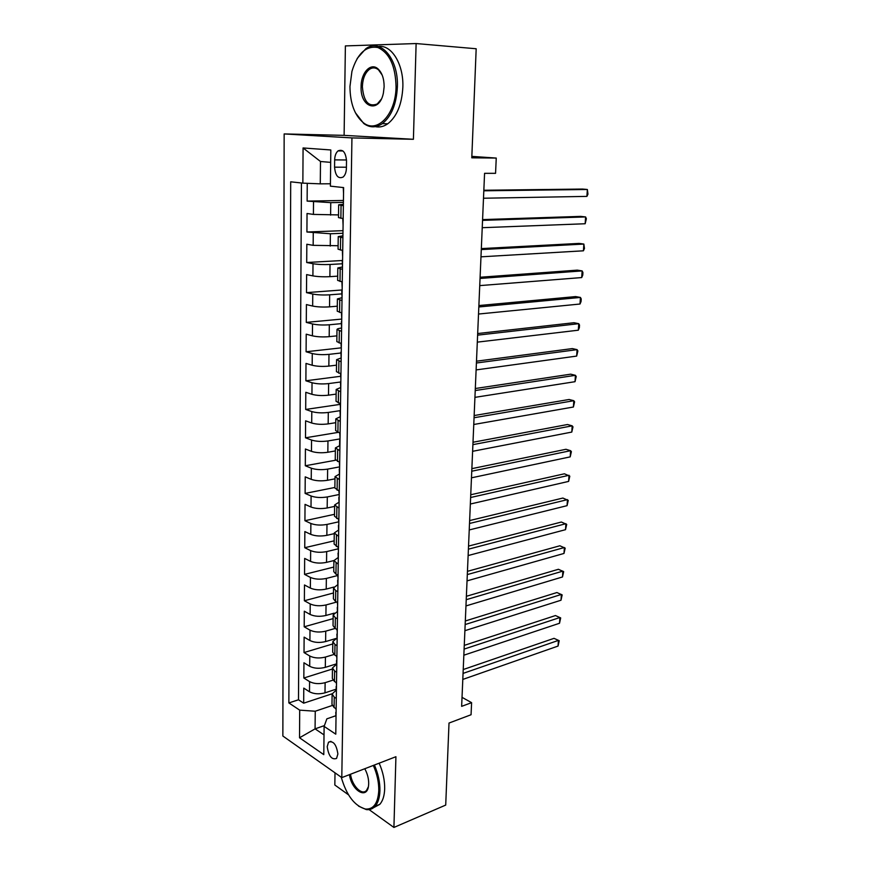 <?xml version="1.0" encoding="UTF-8"?>
<svg xmlns="http://www.w3.org/2000/svg" width="871" height="871" viewBox="0 0 871 871"><rect width="100%" height="100%" fill="white"/><g stroke="black" fill="none" stroke-linecap="round" stroke-linejoin="round"><path stroke-width="1.31" d="M337.883 753.981C336.413 744.465 333.299 740.535 328.53 742.19L327.202 746.676C328.65 756.148 331.775 760.067 336.565 758.423L337.883 753.981M335.008 772.817L334.834 785.011L348.498 794.82M284.153 133.927L282.857 736.017L341.791 777.607L351.938 137.912L284.153 133.927L344.11 135.364L413.409 139.295L416.12 43.55L345.384 45.913L344.11 135.364M369.064 809.595L393.921 827.45L445.712 805.076L449.011 723.05L471.059 714.743L471.603 702.668L462.033 697.344M416.12 43.55L476.176 48.754L471.788 157.814L496.252 158.065L471.842 156.388M307.245 183.313L307.125 201.103L343.065 200.472M338.525 214.919L313.408 214.408L307.038 213.504L306.919 232.002L342.63 230.684M338.111 245.731L313.157 245.339L306.832 244.25L306.701 262.509L342.205 260.516M337.698 276.151L329.891 276.662C323.413 276.978 317.752 276.717 312.907 275.889L306.625 274.605L306.494 292.634L342.151 289.967M337.306 306.189L329.543 306.853C323.097 307.256 317.469 306.995 312.656 306.059L306.418 304.578L306.287 322.39L341.737 319.08M336.903 335.858L329.184 336.663C322.782 337.164 317.196 336.892 312.417 335.836L306.211 334.181L306.091 351.764L340.964 347.877M336.511 365.156L328.846 366.103C322.477 366.702 316.924 366.419 312.177 365.254L306.004 363.425L305.884 380.79L340.561 376.294M336.13 394.106L328.498 395.173C322.172 395.87 316.652 395.576 311.938 394.313L305.808 392.298L305.688 409.457L340.158 404.373M335.749 422.685L328.16 423.894C321.878 424.678 316.391 424.384 311.698 423.012L305.612 420.835L305.492 437.786L337.948 432.419M335.368 450.928L327.834 452.267C321.584 453.138 316.129 452.833 311.47 451.363L305.416 449.011L305.307 465.756L335.531 460.236M334.997 478.832L327.507 480.291C321.29 481.249 315.868 480.934 311.241 479.366L305.231 476.862L305.111 493.411L334.878 487.455M334.627 506.399L327.18 507.978C320.996 509.012 315.607 508.708 311.012 507.042L305.035 504.374L304.926 520.716L334.518 514.304M334.257 533.64L326.854 535.338C320.713 536.46 315.356 536.133 310.784 534.369L304.85 531.56L304.741 547.707L334.17 540.837M333.909 560.554L326.538 562.361C320.43 563.57 315.106 563.243 310.566 561.392L304.665 558.42L304.556 574.381L333.811 567.065M333.843 587.076L326.222 589.079C320.158 590.353 314.867 590.026 310.348 588.077L304.48 584.964L304.371 600.75L333.473 592.988M334.279 613.14L325.917 615.47C319.875 616.831 314.616 616.494 310.13 614.458L304.306 611.202L304.197 626.804L333.125 618.617M335.858 638.53L325.612 641.568C319.603 642.994 314.377 642.646 309.913 640.533L304.121 637.137L304.023 652.553L332.787 643.952M336.456 663.865L325.308 667.349C319.341 668.852 314.137 668.503 309.706 666.304L303.946 662.777L303.837 678.008L332.45 669.004M496.252 158.065L495.555 173.329L484.57 173.329L461.641 706.348L471.603 702.668M334.66 159.883L334.562 167.167C335.389 175.811 338.231 179.11 343.087 177.063C345.145 175.234 346.255 172.295 346.408 168.223L346.516 160.852C345.7 152.196 342.869 148.876 338.046 150.901C335.934 152.752 334.802 155.746 334.66 159.883L346.506 159.981M335.716 715.777L326.854 718.847L324.121 726.403L335.781 734.177L343.62 187.592L330.392 186.154L330.817 149.964L303.075 147.961L302.858 183.139L290.696 181.81L288.867 702.93L299.7 710.148L315.248 711.226L315.073 728.864L324.012 734.895M324.121 726.403L323.783 754.645L299.537 737.781L299.7 710.148M332.929 680.164L325.123 682.679C319.178 684.214 313.995 683.866 309.586 681.623L303.837 678.008M336.097 689.19L325.003 692.837L325.123 682.679M333.887 654.48L325.427 657.072C319.45 658.541 314.235 658.193 309.793 656.037L304.023 652.553M335.139 628.437L325.732 631.159C319.711 632.564 314.475 632.226 310 630.147L304.197 626.804M336.652 602.057L326.037 604.953C319.984 606.27 314.714 605.944 310.218 603.951L304.371 600.75M337.719 575.513L326.353 578.431C320.267 579.672 314.964 579.346 310.435 577.44L304.556 574.381M338.1 548.85L326.669 551.593C320.539 552.758 315.204 552.432 310.653 550.624L304.741 547.707M338.481 521.871L326.984 524.429C320.822 525.518 315.454 525.202 310.882 523.482L304.926 520.716M339.091 494.532L327.311 496.938C321.116 497.951 315.716 497.635 311.099 496.013L305.111 493.411M339.614 466.878L327.638 469.121C321.399 470.046 315.966 469.741 311.328 468.206L305.307 465.756M340.017 438.908L327.964 440.955C321.693 441.793 316.227 441.499 311.557 440.062L305.492 437.786M340.419 410.611L328.302 412.451C321.998 413.192 316.489 412.908 311.796 411.569L305.688 409.457M340.474 382.01L328.639 383.588C322.292 384.242 316.761 383.959 312.036 382.739L305.884 380.79M340.888 352.995L328.977 354.366C322.597 354.933 317.033 354.649 312.275 353.539L306.091 351.764M341.312 323.631L329.325 324.785C322.901 325.242 317.305 324.981 312.515 323.968L306.287 322.39M341.737 293.886L329.674 294.823C323.217 295.193 317.577 294.931 312.754 294.039L306.494 292.634M342.161 263.782L330.033 264.479C323.533 264.751 317.861 264.501 313.005 263.717L306.701 262.509M342.597 233.286L330.392 233.755L306.919 232.002M343.032 202.399L330.762 202.638L307.125 201.103M301.442 182.986L298.492 699.783L303.674 703.18L332.145 693.773M325.003 692.837C319.069 694.405 313.908 694.056 309.499 691.781L303.772 688.112L303.674 703.18M343.174 218.588L338.481 217.587L338.656 204.859M343.359 205.73L338.656 204.816L343.381 204.293M342.902 237.761L338.231 236.596L342.924 235.834M338.231 236.651L338.068 249.193L342.717 250.456M342.445 269.379L337.806 267.963L342.477 266.962M337.806 268.028L337.643 280.397L342.27 281.899M341.998 300.571L337.393 298.927L342.042 297.686M337.393 299.003L337.229 311.197L341.824 312.939M341.563 331.372L336.99 329.488C337.175 328.857 338.71 328.367 341.606 328.029M336.99 329.586L336.827 341.606L341.378 343.588M341.127 361.781L336.587 359.669L341.007 358.014M336.587 359.777L336.424 371.634L340.953 373.833M340.692 391.798L336.184 389.468L340.452 387.617M336.184 389.577L336.032 401.281L340.517 403.698M340.267 421.433L335.792 418.886L339.984 416.85M335.792 419.016L335.64 430.546L340.104 433.192M339.853 450.699L335.411 447.944L339.57 445.712L339.908 446.398M335.4 448.086L335.248 459.463L339.679 462.305M339.429 479.605L335.019 476.633L339.157 474.216M335.019 476.785L334.867 488.01L339.265 491.059M339.026 508.141L334.649 504.973L338.765 502.371M334.638 505.147L334.497 516.22L338.863 519.464M338.623 536.34L334.268 532.976L338.362 530.189M334.268 533.15L334.126 544.07L338.46 547.511M338.22 564.179L333.898 560.63L337.97 557.669M333.898 560.815L333.756 571.594L335.945 574.152L338.068 575.219M337.828 591.681L335.716 590.592L333.539 587.947L337.589 584.811M333.539 588.143L333.397 598.78L335.564 601.48L337.676 602.59M337.436 618.856L335.346 617.713L333.179 614.937L337.208 611.638M333.168 615.144L333.038 625.639L335.193 628.47L337.284 629.635M337.055 645.705L334.976 644.507L332.82 641.6L336.827 638.149M332.82 641.818L332.678 652.183L334.823 655.134L336.903 656.353M336.674 672.227L334.606 670.975L332.472 667.959L336.456 664.333M332.461 668.188L332.33 678.411L334.453 681.481L336.522 682.744M336.293 698.433L334.246 697.138L332.123 694.002L336.086 690.224M332.112 694.231L331.982 704.334L334.094 707.513L336.152 708.831M330.675 162.365L320.495 161.494L320.278 183.846L302.858 183.139M330.425 183.77L320.278 183.846M413.409 139.295L351.938 137.912M393.921 827.45L395.924 756.714L341.791 777.607M324.404 725.608L315.073 728.864L299.537 737.781M332.199 705.499L315.248 711.226M298.492 699.783L288.867 702.93M320.495 161.494L303.075 147.961M343.392 203.324L343.479 197.238M483.819 190.803L587.359 189.497L586.912 196.389L483.503 198.229M343.533 193.384L343.25 187.559M483.841 190.259L582.405 189.051L587.359 189.497L587.969 194.146L586.912 196.389M396.044 86.85C395.543 66.011 389.5 52.913 377.905 47.546C366.07 45.477 357.415 53.425 351.938 71.368L349.957 86.501C350.12 103.203 354.551 115.244 363.24 122.615C376.925 134.101 395.837 114.613 396.044 86.85M357.154 58.499L365.787 48.754C380.475 37.78 398.635 58.945 397.383 86.893C396.457 104.128 391.438 116.366 382.336 123.628C376 127.906 369.805 127.874 363.751 123.508L355.379 112.707M384.133 86.762L383.392 93.045C379.342 113.872 360.061 107.754 361.095 86.588C361.008 72.685 370.828 62.146 378.047 68.929C382.086 72.783 384.111 78.728 384.133 86.762M382.14 75.026L378.515 69.854C375.608 67.47 372.625 67.263 369.565 69.234C365.145 72.685 362.75 78.488 362.38 86.632C363.588 101.482 368.542 107.264 377.241 103.965L381.215 99.294M378.341 46.501C391.504 44.345 403.774 64.323 402.848 87.209C401.901 104.368 396.86 116.572 387.747 123.802C383.697 126.622 379.56 127.569 375.347 126.643M341.258 777.237C346.527 795.386 354.617 806.002 365.526 809.061C373.561 809.475 377.97 803.323 378.776 790.618C378.885 782.354 377.067 773.96 373.332 765.435M374.399 765.021C378.199 773.72 380.039 782.289 379.93 790.705C379.691 797.651 378.079 802.844 375.085 806.285C372.679 808.909 369.761 810.019 366.332 809.595L358.623 806.176M364.786 768.734C367.41 773.6 368.705 778.565 368.694 783.628L368.542 785.642C367.181 800.046 351.59 790.716 349.456 774.657M350.512 774.243C352.004 785.805 362.009 795.996 366.571 790.345L368.357 786.785M379.168 763.181C382.957 771.858 384.797 780.383 384.677 788.788C384.438 795.713 382.815 800.895 379.81 804.336L373.605 807.667M342.934 235.094L343.022 229.084M482.545 220.374L585.595 216.933L585.16 223.749L482.229 227.701M343.076 225.284L342.804 219.056M482.578 219.601L580.674 216.389L585.595 216.933L586.379 218.73L585.16 223.749M342.488 266.45L342.216 260.255M481.293 249.585L583.853 244.065L583.418 250.804L480.977 256.825M342.63 256.771L342.347 250.576M342.586 259.972L342.575 260.527M481.336 248.594L578.965 243.412L583.853 244.065L584.474 248.453L583.418 250.804M342.042 297.403L341.77 291.241M480.052 278.448L582.133 270.903L581.708 277.566L479.747 285.612M342.183 287.855L341.9 281.834M342.14 290.892L342.129 291.556M480.106 277.25L577.277 270.141L582.133 270.903L582.917 272.492L582.753 275.149L581.708 277.566M341.606 327.964L341.334 321.824M478.821 306.962L580.434 297.436L580.01 304.023L478.517 314.039M341.737 318.536L341.465 312.863M341.704 321.41L341.693 322.183M478.887 305.558L575.611 296.586L580.434 297.436L581.218 298.927L581.055 301.562L580.01 304.023M341.171 358.133L340.899 352.015M477.613 335.15L578.747 323.685L578.322 330.196L477.308 342.14M341.312 348.825L341.029 343.49M341.269 351.546L341.258 352.428M477.678 333.539L573.956 322.727L578.747 323.685L579.531 325.079L579.367 327.681L578.322 330.196M340.746 387.922L340.474 381.836M476.415 363L577.081 349.641L576.667 356.087L476.11 369.914M340.877 378.733L340.594 373.724M340.844 381.302L340.833 382.293M476.491 361.193L572.323 348.585L577.081 349.641L577.876 350.948L576.667 356.087M340.321 417.34L340.06 411.275M475.228 390.535L575.426 375.314L575.023 381.694L474.935 397.361M340.452 408.259L340.169 403.589M340.419 410.687L340.409 411.787M475.316 388.52L570.712 374.171L575.426 375.314L576.221 376.522L575.023 381.694M474.053 417.742L573.804 400.714L573.401 407.018L473.77 424.493M340.038 437.427L339.744 433.061M340.006 439.713L339.984 440.9M474.151 415.543L569.111 399.484L573.804 400.714L574.599 401.836L573.401 407.018M339.494 475.087L339.233 469.055M472.899 444.635L572.193 425.843L571.79 432.081L472.615 451.309M339.625 466.225L339.331 462.174M339.592 468.369L339.581 469.665M473.007 442.25L567.533 424.515L572.193 425.843L572.987 426.877L571.79 432.081M339.091 503.416L338.83 497.417M471.755 471.222L570.592 450.699L570.2 456.872L471.472 477.82M339.222 494.674L338.928 490.917M339.189 496.677L339.167 498.06M471.864 468.652L565.965 449.284L570.592 450.699L571.387 451.646L570.2 456.872M338.688 531.408L338.427 525.431M470.623 497.504L569.013 475.294L568.621 481.402L470.351 504.026M338.819 522.774L338.514 519.312M338.786 524.647L338.765 526.117M470.743 494.761L564.419 473.791L569.808 476.154L568.621 481.402M338.296 559.062L338.035 553.107M469.513 523.482L567.457 499.627L567.065 505.67L469.229 529.938M338.416 550.526L338.122 547.358M338.394 552.268L338.373 553.836M469.632 520.575L562.884 498.049L568.251 500.4L567.065 505.67M337.904 586.379L337.643 580.445M468.402 549.176L565.91 523.7L565.519 529.677L468.13 555.556M338.024 577.941L337.719 575.056M338.002 579.563L337.981 581.218M468.533 546.095L561.37 522.034L566.705 524.396L565.519 529.677M337.513 613.369L337.262 607.457M467.313 574.577L564.375 547.521L563.994 553.444L467.041 580.881M337.632 605.04L337.338 602.416M337.61 606.521L337.589 608.263M467.455 571.332L559.868 545.779L565.181 548.142L563.994 553.444M337.131 640.033L336.881 634.142M466.225 599.694L562.862 571.104L562.492 576.961L465.963 605.933M337.251 631.802L336.946 629.45M337.229 633.163L337.208 634.992M466.377 596.297L558.387 569.286L563.668 571.648L562.492 576.961M336.761 666.38L336.511 660.523M465.158 624.54L561.37 594.436L561 600.228L464.896 630.702M336.87 658.247L336.565 656.157M336.859 659.489L336.827 661.394M465.31 620.979L556.917 592.541L562.165 594.904L561 600.228M336.38 692.423L336.13 686.577M464.101 649.102L559.89 617.528L559.52 623.266L463.84 655.21M336.5 684.377L336.195 682.548M336.478 685.51L336.456 687.491M464.265 645.389L555.458 615.557L560.684 617.92L559.52 623.266M336.021 718.15L335.771 712.336M463.056 673.403L558.42 640.392L558.05 646.064L462.795 679.434M336.13 710.203L335.825 708.624M336.119 711.226L336.086 713.284M463.23 669.538L554.021 638.345L559.215 640.697L558.05 646.064M554.021 638.345L559.215 640.697M325.308 667.349L325.427 657.072M325.612 641.568L325.732 631.159M325.917 615.47L326.037 604.953M326.222 589.079L326.353 578.431M326.538 562.361L326.669 551.593M326.854 535.338L326.984 524.429M327.18 507.978L327.311 496.938M327.507 480.291L327.638 469.121M327.834 452.267L327.964 440.955M328.16 423.894L328.302 412.451M328.498 395.173L328.639 383.588M328.846 366.103L328.977 354.366M329.184 336.663L329.325 324.785M329.543 306.853L329.674 294.823M329.891 276.662L330.033 264.479M330.251 246.09L330.392 233.755M330.61 215.126L330.762 202.638M313.408 214.408L313.516 201.92M309.499 691.781L309.586 681.623M309.706 666.304L309.793 656.037M309.913 640.533L310 630.147M310.13 614.458L310.218 603.951M310.348 588.077L310.435 577.44M310.566 561.392L310.653 550.624M310.784 534.369L310.882 523.482M311.012 507.042L311.099 496.013M311.241 479.366L311.328 468.206M311.47 451.363L311.557 440.062M311.698 423.012L311.796 411.569M311.938 394.313L312.036 382.739M312.177 365.254L312.275 353.539M312.417 335.836L312.515 323.968M312.656 306.059L312.754 294.039M312.907 275.889L313.005 263.717M313.157 245.339L313.255 233.014M340.877 218.273L341.051 205.436M340.43 250.064L340.615 237.391M340.006 281.442L340.169 268.932M339.57 312.417L339.744 300.07M339.146 342.989L339.32 330.806M338.732 373.169L338.895 361.149M338.318 402.979L338.481 391.101M337.904 432.408L338.068 420.682M337.502 461.467L337.665 449.882M337.11 490.166L337.262 478.723M336.718 518.506L336.87 507.216M336.326 546.498L336.478 535.349M335.945 574.152L336.097 563.134M335.564 601.48L335.716 590.592M335.193 628.47L335.346 617.713M334.823 655.134L334.976 644.507M334.453 681.481L334.606 670.975M334.094 707.513L334.246 697.138M346.418 167.21L334.562 167.167M330.947 741.319L328.53 742.19M342.967 150.966L338.046 150.901M387.747 123.802L382.336 123.628M378.515 69.854L378.047 68.929M363.24 122.615L363.751 123.508M379.81 804.336L375.085 806.285M365.526 809.061L366.332 809.595M339.646 440.345L339.57 445.734"/></g></svg>
